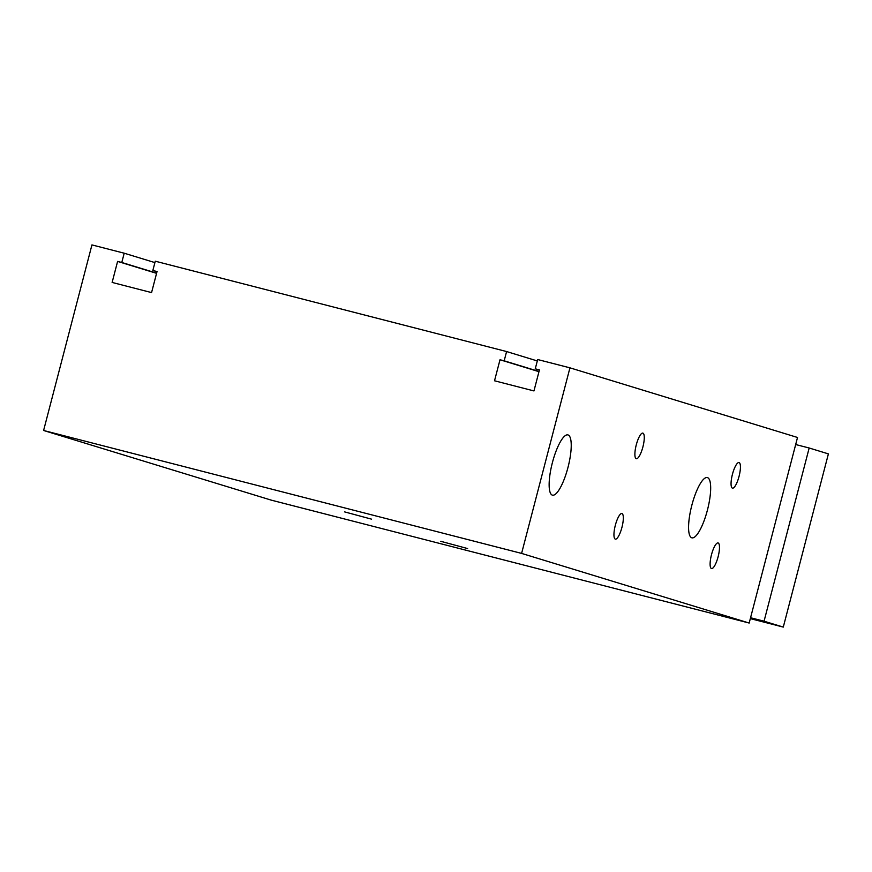 <?xml version="1.0" encoding="UTF-8"?>
<svg xmlns="http://www.w3.org/2000/svg" width="872" height="872" viewBox="0 0 872 872"><rect width="100%" height="100%" fill="white"/><g stroke="black" fill="none" stroke-linecap="round" stroke-linejoin="round"><path stroke-width="1.31" d="M569.939 367.831L797.52 437.472L749.179 623.044L271.181 500.114L43.6 430.485L91.942 244.912L124.206 253.207L121.786 262.483L117.6 261.415L112.128 282.441L151.565 292.589L157.036 271.552L152.851 270.473L155.27 261.197L506.599 351.547L504.18 360.823L500.005 359.755L494.522 380.781L533.958 390.928L539.43 369.892L535.255 368.812L537.675 359.537L569.939 367.831L521.598 553.404L43.6 430.485M552.347 495.133A31.098 8.142 -75.6 0 1 552.347 462.825A31.098 8.142 -75.6 0 1 567.934 434.91A31.098 8.142 -75.6 0 1 568.075 467.065A31.098 8.142 -75.6 0 1 552.445 495.154A31.098 8.142 -75.6 0 1 552.347 495.133M691.79 537.795A31.098 8.142 -75.6 0 1 691.779 505.488A31.098 8.142 -75.6 0 1 707.377 477.584A31.098 8.142 -75.6 0 1 707.519 509.728A31.098 8.142 -75.6 0 1 691.878 537.817A31.098 8.142 -75.6 0 1 691.79 537.795M711.465 568.533A13.211 3.466 -75.6 0 1 711.465 554.81A13.211 3.466 -75.6 0 1 718.092 542.951A13.211 3.466 -75.6 0 1 718.147 556.619A13.211 3.466 -75.6 0 1 711.508 568.555A13.211 3.466 -75.6 0 1 711.465 568.533M636.255 458.705A13.211 3.466 -75.6 0 1 636.244 444.982A13.211 3.466 -75.6 0 1 642.871 433.122A13.211 3.466 -75.6 0 1 642.937 446.78A13.211 3.466 -75.6 0 1 636.288 458.716A13.211 3.466 -75.6 0 1 636.255 458.705M732.415 488.124A13.211 3.466 -75.6 0 1 732.415 474.401A13.211 3.466 -75.6 0 1 739.031 462.542A13.211 3.466 -75.6 0 1 739.096 476.199A13.211 3.466 -75.6 0 1 732.447 488.135A13.211 3.466 -75.6 0 1 732.415 488.124M615.305 539.114A13.211 3.466 -75.6 0 1 615.305 525.391A13.211 3.466 -75.6 0 1 621.921 513.532A13.211 3.466 -75.6 0 1 621.987 527.189A13.211 3.466 -75.6 0 1 615.338 539.125A13.211 3.466 -75.6 0 1 615.305 539.114M467.632 548.564L440.763 541.305L467.632 548.564M371.472 519.134L344.593 511.886L371.472 519.134M749.179 623.044L521.598 553.404M154.911 262.603L124.206 253.207M156.622 273.143L121.786 262.483M156.579 273.339L117.6 261.415M156.993 271.737L152.851 270.473M537.305 360.943L506.599 351.547M539.016 371.483L504.18 360.823M538.972 371.679L500.005 359.755M539.387 370.077L535.255 368.812M750.563 617.736L764.057 621.202L809.172 448.001L795.678 444.535M809.172 448.001L828.4 453.887L783.285 627.088L750.334 618.619M764.057 621.202L783.285 627.088"/></g></svg>
